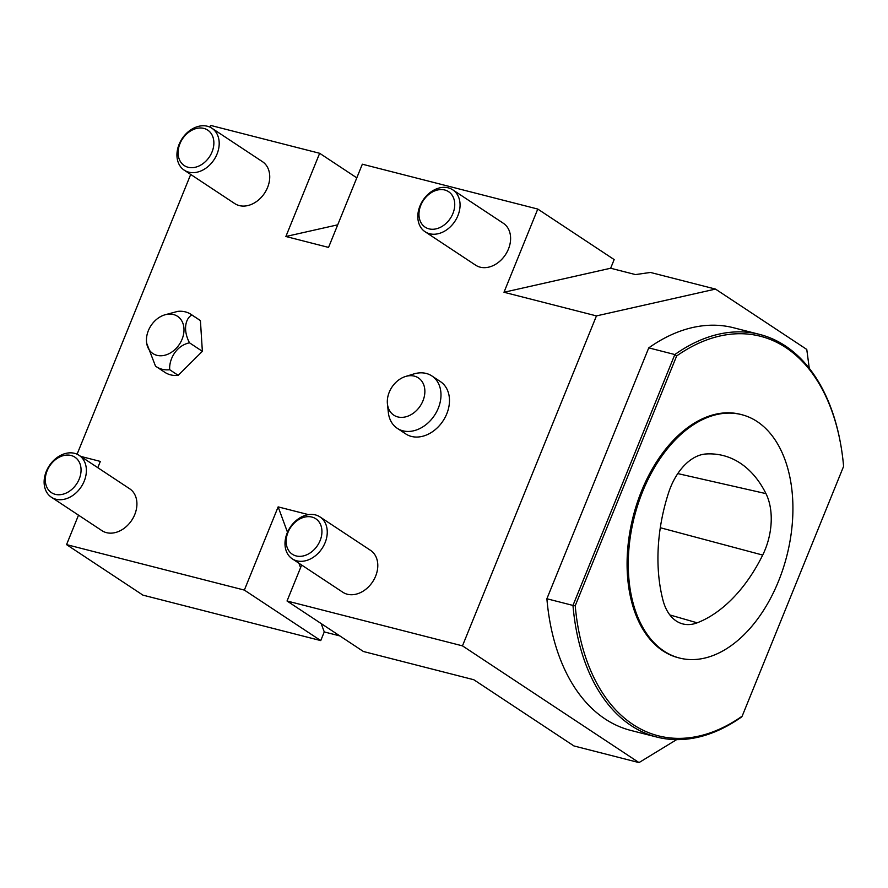 <?xml version="1.0" encoding="UTF-8"?>
<svg xmlns="http://www.w3.org/2000/svg" width="888" height="888" viewBox="0 0 888 888"><rect width="100%" height="100%" fill="white"/><g stroke="black" fill="none" stroke-linecap="round" stroke-linejoin="round"><path stroke-width="1.33" d="M178.199 375.346A31.391 23.909 123.5 0 1 164.891 372.35L156.399 366.733A31.391 23.909 123.5 0 0 169.719 369.73L178.199 375.346L202.364 351.326L200.422 320.624A31.391 23.909 123.5 0 0 199.511 319.98L191.031 314.374A31.391 23.909 123.5 0 1 191.93 315.018L200.422 320.624M319.98 516.916L370.518 550.338A25.119 19.125 123.5 0 1 374.88 577.844A25.119 19.125 123.5 0 1 342.812 592.24L292.274 558.83A25.119 19.125 -56.5 0 0 324.342 544.422A25.119 19.125 -56.5 0 0 319.98 516.916A25.119 19.125 -56.5 0 0 287.912 531.324A25.119 19.125 -56.5 0 0 292.274 558.83M79.11 455.333L129.648 488.755A25.119 19.125 123.5 0 1 134.01 516.25A25.119 19.125 123.5 0 1 101.942 530.658L51.404 497.236A25.119 19.125 -56.5 0 0 83.472 482.828A25.119 19.125 -56.5 0 0 79.11 455.333A25.119 19.125 -56.5 0 0 47.031 469.741A25.119 19.125 -56.5 0 0 51.404 497.236M211.921 128.249L262.459 161.672A25.119 19.125 123.5 0 1 266.822 189.177A25.119 19.125 123.5 0 1 234.754 203.585L184.216 170.163A25.119 19.125 -56.5 0 0 216.284 155.755A25.119 19.125 -56.5 0 0 211.921 128.249A25.119 19.125 -56.5 0 0 179.853 142.657A25.119 19.125 -56.5 0 0 184.216 170.163M452.791 189.843L503.33 223.265A25.119 19.125 123.5 0 1 507.692 250.76A25.119 19.125 123.5 0 1 475.624 265.168L425.086 231.746A25.119 19.125 -56.5 0 0 457.154 217.338A25.119 19.125 -56.5 0 0 452.791 189.843A25.119 19.125 -56.5 0 0 420.723 204.251A25.119 19.125 -56.5 0 0 425.086 231.746M80.73 456.399L100.333 461.416L97.791 467.687M78.51 515.162L66.556 544.621L142.935 595.138L320.746 640.592L244.355 590.087L66.556 544.621M244.355 590.087L278.144 506.882L308.469 514.629M301.643 565.023L287.035 600.998L363.414 651.503L473.804 679.731L573.948 745.953L639.005 762.592L462.47 645.854L287.035 600.998M462.47 645.854L596.447 315.906L503.984 292.263L537.773 209.057L362.337 164.202L328.549 247.408L285.881 236.497L319.658 153.291L210.6 125.408L209.901 127.139M190.698 174.448L77.09 454.212M405.527 376.49L413.775 373.959A31.391 23.909 123.5 0 1 431.901 375.957L440.381 381.574A31.391 23.909 123.5 0 1 446.775 413.819A31.391 23.909 123.5 0 1 405.761 433.932L397.269 428.327A31.391 23.909 123.5 0 1 388.334 412.432L387.423 403.851A22.322 17.005 -56.5 0 0 407.67 416.239A22.322 17.005 -56.5 0 0 424.841 390.254A22.322 17.005 -56.5 0 0 405.527 376.49A22.322 17.005 -56.5 0 0 389.244 392.219A22.322 17.005 -56.5 0 0 387.423 403.851M662.981 600.21A138.162 86.569 -75.7 0 1 668.564 492.818A53.38 33.444 -75.7 0 1 706.015 453.979A138.162 86.569 -75.7 0 1 721.5 455.156A138.162 86.569 -75.7 0 1 765.978 493.628A53.38 33.444 -75.7 0 1 762.703 555.067A138.162 86.569 -75.7 0 1 697.169 622.821A53.38 33.444 -75.7 0 1 682.128 623.742A53.38 33.444 -75.7 0 1 662.981 600.21M757.198 421.589A125.597 78.699 104.3 0 0 741.713 414.674A125.597 78.699 104.3 0 0 634.343 516.86A125.597 78.699 104.3 0 0 679.486 658.03A125.597 78.699 104.3 0 0 783.083 568.731A125.597 78.699 104.3 0 0 757.198 421.589M742.168 716.15L741.613 716.949A207.781 130.203 -75.7 0 1 656.754 737.051A207.781 130.203 -75.7 0 1 572.971 605.427L546.886 598.756L648.762 347.874L674.836 354.545A207.781 130.203 -75.7 0 1 759.695 334.432A207.781 130.203 -75.7 0 1 840.259 441.991L840.448 443.001A206.216 129.215 104.3 0 0 676.656 355.955L674.836 354.545L572.971 605.427L575.224 605.749A206.216 129.215 104.3 0 0 742.168 716.15L843.6 466.355A206.216 129.215 104.3 0 0 840.448 443.001M656.754 737.051L630.68 730.391A207.781 130.203 -75.7 0 1 546.886 598.756M648.762 347.874A207.781 130.203 -75.7 0 1 733.621 327.772L759.695 334.432M741.713 414.674L740.525 414.363A125.597 78.699 104.3 0 0 633.166 516.55A125.597 78.699 104.3 0 0 678.299 657.731L679.486 658.03M676.656 355.955L575.224 605.749M421.434 203.874A21.268 16.195 123.5 0 1 452.414 195.671A21.268 16.195 123.5 0 1 436.718 228.704A21.268 16.195 123.5 0 1 421.434 203.874M180.564 142.291A21.268 16.195 123.5 0 1 211.544 134.088A21.268 16.195 123.5 0 1 195.848 167.122A21.268 16.195 123.5 0 1 180.564 142.291M47.752 469.364A21.268 16.195 123.5 0 1 78.732 461.161A21.268 16.195 123.5 0 1 63.037 494.194A21.268 16.195 123.5 0 1 47.752 469.364M288.622 530.957A21.268 16.195 123.5 0 1 319.602 522.743A21.268 16.195 123.5 0 1 303.907 555.788A21.268 16.195 123.5 0 1 288.622 530.957M537.773 209.057L614.163 259.574L610.644 268.232L635.442 274.581L650.438 272.45L715.495 289.088L596.447 315.906M676.656 739.615L639.005 762.592M715.495 289.088L806.77 349.439L809.279 368.309M339.849 635.919L324.264 631.934L320.746 640.592M324.264 631.934L321.179 623.576M300.566 567.676L298.923 563.225M287.49 532.234L278.144 506.882M285.881 236.497L337.718 224.819M319.658 153.291L356.798 177.844M503.984 292.263L610.644 268.232M431.901 375.957A31.391 23.909 123.5 0 1 438.284 408.203A31.391 23.909 123.5 0 1 397.269 428.327M164.657 314.896A22.322 17.005 -56.5 0 0 146.553 342.257A22.322 17.005 -56.5 0 0 176.013 348.529A22.322 17.005 -56.5 0 0 173.504 314.541A22.322 17.005 -56.5 0 0 164.657 314.896L177.711 311.377A31.391 23.909 123.5 0 1 185.359 311.877A31.391 23.909 123.5 0 1 191.031 314.374M156.399 366.733A31.391 23.909 123.5 0 1 155.489 366.1L146.687 343.268M169.719 369.73C168.875 360.628 175.18 345.909 189.488 342.812C182.151 328.693 186.38 317.571 191.93 315.018M202.364 351.326L189.488 342.812M697.169 622.821L669.841 614.94M762.703 555.067L660.295 527.727M765.978 493.628L677.799 473.593M146.553 342.257L146.642 343.057"/></g></svg>
